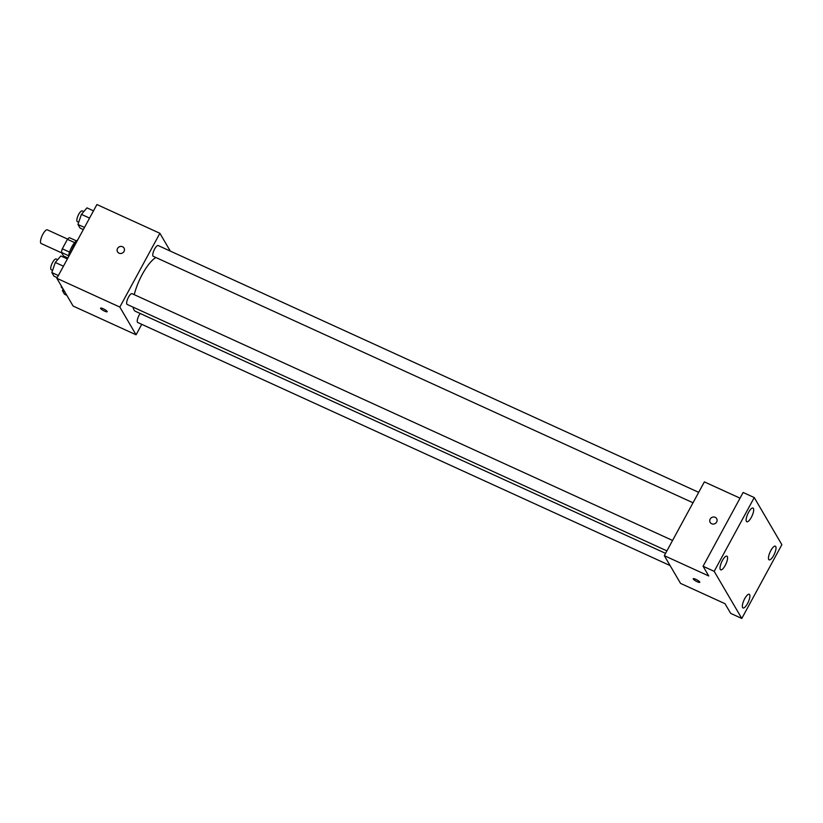 <?xml version="1.0" encoding="UTF-8"?>
<svg xmlns="http://www.w3.org/2000/svg" width="823" height="823" viewBox="0 0 823 823"><rect width="100%" height="100%" fill="white"/><g stroke="black" fill="none" stroke-linecap="round" stroke-linejoin="round"><path stroke-width="1.23" d="M67.64 239.112L47.384 229.864A7.51 2.356 114.5 0 0 42.847 234.267A7.51 2.356 114.5 0 0 41.15 243.515L61.715 252.908M67.898 257.99L63.525 255.994L61.447 252.435A10.185 3.199 114.5 0 1 62.301 248.793L67.435 239.328A10.185 3.199 114.5 0 1 69.451 237.682L76.488 240.892M68.638 255.727L61.447 252.435M74.636 242.62L67.435 239.328M69.543 252.105L62.301 248.793M68.515 256.858A10.72 3.364 -65.5 0 1 71.694 247.085A10.72 3.364 -65.5 0 1 77.136 240.532M78.031 239.328A19.299 6.059 114.5 0 0 73.947 245.676A19.299 6.059 114.5 0 0 70.531 253.155M141.741 324.334L136.062 334.796L73.103 306.043L56.859 278.318L96.919 204.536L159.888 233.29L170.32 251.097M136.062 334.796L119.829 307.072L56.859 278.318M103.163 308.728A3.755 0.772 28.5 0 1 107.165 311.732A3.755 0.772 28.5 0 1 103.503 310.61A3.755 0.772 28.5 0 1 100.571 308.152A3.755 0.772 28.5 0 1 103.163 308.728M155.866 257.517A30.019 9.423 114.5 0 0 142.297 274.337A30.019 9.423 114.5 0 0 134.231 294.655M133.059 307.133A30.019 9.423 114.5 0 0 135.507 311.351L665.56 553.354M119.829 307.072L159.888 233.29M140.188 313.481A5.915 1.862 114.5 0 0 139.087 315.219A5.915 1.862 114.5 0 0 137.75 322.513L670.117 565.576M672.576 540.454L132.081 293.677A5.915 1.862 114.5 0 0 128.501 297.144A5.915 1.862 114.5 0 0 127.164 304.438L666.908 550.875M693.028 502.771L153.284 256.334A5.915 1.862 -65.5 0 1 154.055 250.182A5.915 1.862 -65.5 0 1 158.201 245.563L698.696 492.339M124.026 251.447A3.755 3.477 149.6 0 1 117.555 251.859A3.755 3.477 149.6 0 1 119.026 246.962A3.755 3.477 149.6 0 1 124.026 251.447M117.555 251.859A3.755 3.477 149.6 0 1 119.037 246.962A3.755 3.477 149.6 0 1 124.026 248.073M107.175 311.732A3.755 0.772 28.5 0 1 103.503 310.61A3.755 0.772 28.5 0 1 100.571 308.152M741.79 618.464L714.179 571.337L754.249 497.555L781.85 544.682L741.79 618.464L730.68 613.382L724.991 603.681L680.549 583.394L664.305 555.669L704.365 481.887L740.042 498.172M714.179 571.337L703.068 566.265L743.128 492.483L754.249 497.555M664.305 555.669L708.757 575.966L703.068 566.265M695.795 579.31A3.755 0.772 28.5 0 1 699.797 582.314A3.755 0.772 28.5 0 1 696.135 581.192A3.755 0.772 28.5 0 1 693.203 578.734A3.755 0.772 28.5 0 1 695.795 579.31M716.658 522.029A3.755 3.477 149.6 0 1 710.187 522.44A3.755 3.477 149.6 0 1 711.658 517.544A3.755 3.477 149.6 0 1 716.658 522.029M710.187 522.451A3.755 3.477 149.6 0 1 711.658 517.544A3.755 3.477 149.6 0 1 716.658 518.655M699.797 582.314A3.755 0.772 28.5 0 1 696.135 581.192A3.755 0.772 28.5 0 1 693.203 578.734M768.733 559.475A7.51 2.356 -65.5 0 1 770.451 551.297A7.51 2.356 -65.5 0 1 775.359 546.174A7.51 2.356 -65.5 0 1 775.75 546.544A7.51 2.356 -65.5 0 1 774.032 554.723A7.51 2.356 -65.5 0 1 769.124 559.846A7.51 2.356 -65.5 0 1 768.733 559.475M746.399 521.36A7.51 2.356 -65.5 0 1 748.117 513.182A7.51 2.356 -65.5 0 1 753.035 508.058A7.51 2.356 -65.5 0 1 753.426 508.429A7.51 2.356 -65.5 0 1 751.708 516.607A7.51 2.356 -65.5 0 1 746.79 521.731A7.51 2.356 -65.5 0 1 746.399 521.36M720.279 569.465A7.51 2.356 -65.5 0 1 721.997 561.286A7.51 2.356 -65.5 0 1 726.915 556.163A7.51 2.356 -65.5 0 1 727.306 556.533A7.51 2.356 -65.5 0 1 725.588 564.712A7.51 2.356 -65.5 0 1 720.67 569.835A7.51 2.356 -65.5 0 1 720.279 569.465M742.613 607.58A7.51 2.356 -65.5 0 1 744.331 599.401A7.51 2.356 -65.5 0 1 749.239 594.278A7.51 2.356 -65.5 0 1 749.63 594.659A7.51 2.356 -65.5 0 1 747.912 602.827A7.51 2.356 -65.5 0 1 743.004 607.95A7.51 2.356 -65.5 0 1 742.613 607.58M83.329 229.566L80.068 228.074L77.959 224.473L81.405 214.371L86.971 207.869L93.493 210.853M84.481 227.457L77.959 224.473M89.563 218.095L81.405 214.371M83.781 211.593L82.269 210.904A5.915 1.862 114.5 0 0 78.689 214.371A5.915 1.862 114.5 0 0 77.352 221.665L78.699 222.282M57.209 277.67L53.948 276.178L51.839 272.578L55.285 262.475L60.851 255.974L67.373 258.957M58.361 275.561L51.839 272.578M63.443 266.199L55.285 262.475M57.672 259.698L56.149 259.008A5.915 1.862 114.5 0 0 52.569 262.475A5.915 1.862 114.5 0 0 51.232 269.769L52.579 270.386M66.797 295.292L64.533 294.253L62.425 290.653L63.032 288.863M64.688 291.692L62.425 290.653M61.324 285.941A5.915 1.862 114.5 0 0 61.828 287.844L62.661 288.235"/></g></svg>
